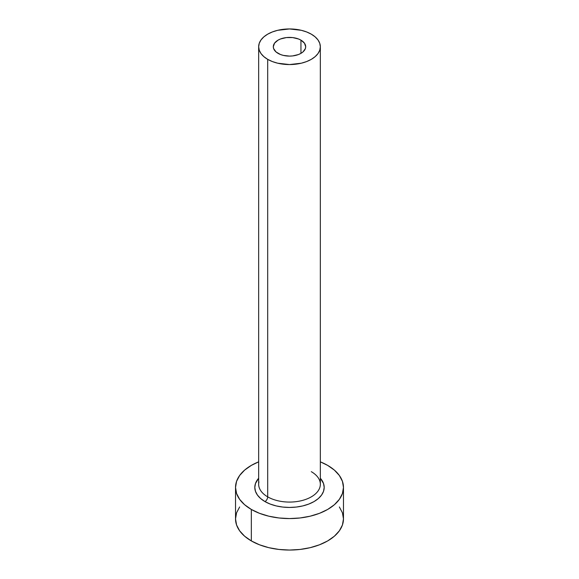 <?xml version="1.0" encoding="UTF-8"?>
<svg xmlns="http://www.w3.org/2000/svg" width="579" height="579" viewBox="0 0 579 579"><rect width="100%" height="100%" fill="white"/><g stroke="black" fill="none" stroke-linecap="round" stroke-linejoin="round"><path stroke-width="0.87" d="M278.05 53.362A16.19 9.351 180 0 1 273.31 46.754A16.19 9.351 180 0 1 283.305 38.12A16.19 9.351 180 0 1 300.95 40.146L300.95 53.362L298.496 54.527L292.656 55.924L289.5 56.105L283.305 55.389L280.504 54.527L276.038 51.951L273.621 48.578L273.31 46.754L274.54 43.179L278.05 40.146L280.504 38.981L286.344 37.584L292.656 37.584L298.496 38.981L300.95 40.146L304.46 43.179L305.69 46.754L305.379 48.578L302.962 51.951L300.95 53.362L300.95 40.146A16.19 9.351 180 0 1 305.69 46.754A16.19 9.351 180 0 1 295.695 55.389A16.19 9.351 180 0 1 278.05 53.362M258.943 481.873A30.839 17.804 0 0 0 267.693 496.854A3.858 2.229 -60 0 1 264.965 501.58A34.697 20.033 180 0 1 258.661 478.24L255.469 483.508L254.803 487.417L255.469 491.325L257.445 495.081L260.651 498.541L264.965 501.58A3.858 2.229 120 0 0 267.693 496.854A30.839 17.804 0 0 0 301.304 500.719A30.839 17.804 0 0 0 320.339 484.268L320.339 46.754A30.839 17.804 180 0 1 301.304 63.205A30.839 17.804 180 0 1 267.693 59.348L267.693 496.854L267.693 59.348A30.839 17.804 180 0 1 258.661 46.754A30.839 17.804 180 0 1 277.696 30.303A30.839 17.804 180 0 1 311.307 34.168A30.839 17.804 180 0 1 320.339 46.754L319.746 43.28L317.994 39.944L315.142 36.861L311.307 34.168L306.631 31.954L301.304 30.303L289.5 28.95L277.696 30.303L272.369 31.954L267.693 34.168L263.858 36.861L261.006 39.944L259.254 43.28L258.661 46.754L259.254 50.228L261.006 53.572L263.858 56.648L267.693 59.348L272.369 61.562L277.696 63.205L289.5 64.559L301.304 63.205L306.631 61.562L311.307 59.348L315.142 56.648L317.994 53.572L319.746 50.228L320.339 46.754M239.641 506.965L236.565 512.813L235.53 518.893A53.97 31.157 0 0 0 251.337 540.924L251.337 509.448L259.515 513.32L268.844 516.2L278.969 517.973L289.5 518.574L300.031 517.973L310.156 516.2L319.485 513.32L327.663 509.448L334.373 504.729L339.359 499.337L342.435 493.496L343.47 487.417L342.435 481.337L339.359 475.489L334.373 470.105L327.663 465.386L320.339 461.847A53.97 31.157 180 0 1 327.663 465.386A53.97 31.157 180 0 1 343.47 487.417A53.97 31.157 180 0 1 310.156 516.2A53.97 31.157 180 0 1 251.337 509.448L251.337 540.924A53.97 31.157 0 0 0 310.156 547.676A53.97 31.157 0 0 0 343.47 518.893L342.435 512.813L339.359 506.965M251.337 509.448A53.97 31.157 180 0 1 235.53 487.417A53.97 31.157 180 0 1 258.661 461.847L251.337 465.386L244.627 470.105L239.641 475.489L236.565 481.337L235.53 487.417L236.565 493.496L239.641 499.337L244.627 504.729L251.337 509.448M320.339 478.24L323.531 483.508L324.197 487.417L323.531 491.325L321.555 495.081L318.349 498.541L314.035 501.58L308.773 504.07L302.774 505.923L296.267 507.059L289.5 507.443L282.733 507.059L276.226 505.923L270.227 504.07L264.965 501.58A34.697 20.033 180 0 0 309.96 503.592A34.697 20.033 180 0 0 320.339 478.24M235.53 487.417L235.53 518.893L236.565 524.972L239.641 530.813L244.627 536.205L251.337 540.924L259.515 544.796L268.844 547.676L278.969 549.449L289.5 550.05L300.031 549.449L310.156 547.676L319.485 544.796L327.663 540.924L334.373 536.205L339.359 530.813L342.435 524.972L343.47 518.893L343.47 487.417M258.661 46.754L258.661 484.268A30.839 17.804 0 0 0 267.693 496.854A30.839 17.804 0 0 0 299.357 501.139A30.839 17.804 0 0 0 320.057 486.657A30.839 17.804 0 0 0 311.307 471.675"/></g></svg>
